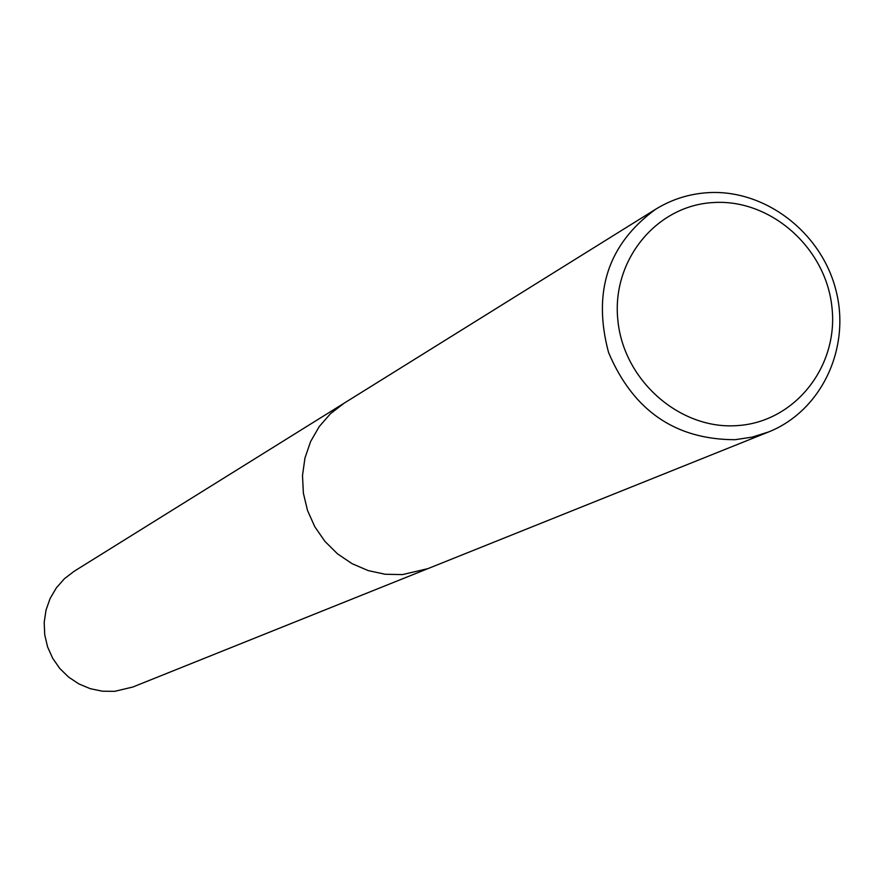 <?xml version="1.0" encoding="UTF-8"?>
<svg xmlns="http://www.w3.org/2000/svg" width="884" height="884" viewBox="0 0 884 884"><rect width="100%" height="100%" fill="white"/><g stroke="black" fill="none" stroke-linecap="round" stroke-linejoin="round"><path stroke-width="1.33" d="M708.206 192.657C765.224 189.209 821.512 232.503 835.988 290.427C850.916 348.252 821.38 410.983 768.539 431.978L752.118 437.127L735.013 439.702C675.277 439.602 633.132 410.541 608.568 352.506C592.368 291.831 608.048 244.072 655.63 209.254C671.718 199.353 689.244 193.817 708.206 192.657M768.539 431.978L427.944 568.622L402.485 574.589L385.236 574.269L368.252 570.611L352.152 563.716L337.522 553.859L324.914 541.373L314.781 526.72L307.51 510.455L303.367 493.161L302.505 475.493L304.947 458.078L310.593 441.58L319.223 426.585L330.539 413.635L344.086 403.214L655.63 209.254M713.554 202.535C770.616 198.867 825.711 247.642 831.899 306.858C838.927 366.009 795.213 421.801 737.775 425.569C680.459 430.221 623.839 380.927 617.916 320.726C611.142 260.592 656.403 205.309 713.554 202.535M427.359 568.854L132.821 687.023L114.666 691.343L102.4 691.2L90.345 688.713L78.952 683.962L68.621 677.122L59.736 668.426L52.631 658.204L47.559 646.834L44.719 634.734L44.2 622.336L46.023 610.093L50.123 598.468L56.344 587.871L64.444 578.7L74.145 571.274L343.556 403.546"/></g></svg>
